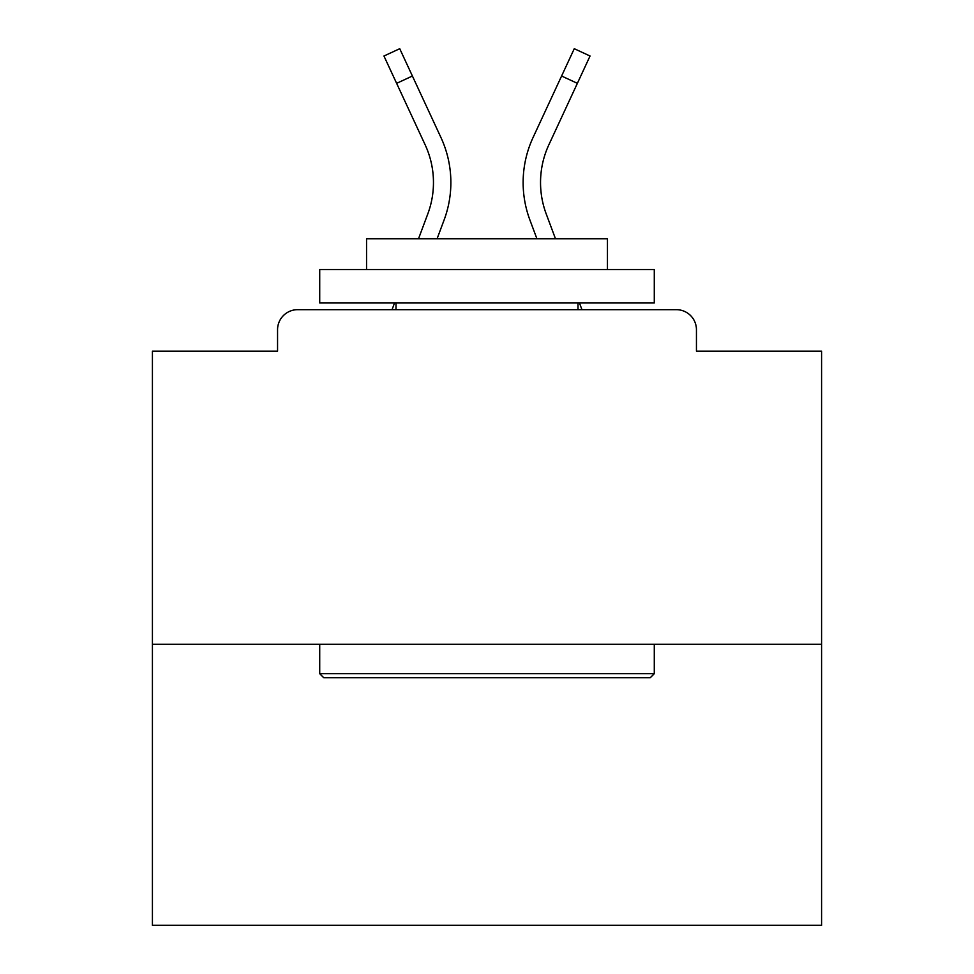 <?xml version="1.0" encoding="UTF-8"?>
<svg xmlns="http://www.w3.org/2000/svg" width="974" height="974" viewBox="0 0 974 974"><rect width="100%" height="100%" fill="white"/><g stroke="black" fill="none" stroke-linecap="round" stroke-linejoin="round"><path stroke-width="1.46" d="M696.447 351.164L696.447 329.748L696.447 351.164L821.581 351.164L821.581 925.3L152.419 925.3L152.419 351.164L277.553 351.164L277.553 329.748L277.553 351.164M821.581 644.252L152.419 644.252M696.447 329.748A20.077 20.077 0 0 0 676.37 309.671L297.63 309.671A20.077 20.077 0 0 0 277.553 329.748M676.37 309.671L591.388 309.671M382.612 309.671L297.63 309.671M437.095 238.74L444.107 219.978A107.067 107.067 0 0 0 440.918 137.468L412.404 76.021L396.625 83.338L383.951 56.017L399.73 48.7L412.404 76.021M396.625 83.338L425.139 144.797A89.669 89.669 0 0 1 427.805 213.89L418.528 238.74M394.543 302.975L392.047 309.671M536.905 238.74L529.893 219.978A107.067 107.067 0 0 1 533.082 137.468L574.27 48.7L590.049 56.017L548.861 144.797A89.669 89.669 0 0 0 546.195 213.89L555.472 238.74M579.457 302.975L581.953 309.671M650.279 677.709L323.721 677.709L319.716 673.691L654.284 673.691L650.279 677.709M319.716 269.518L654.284 269.518L654.284 302.975L319.716 302.975L319.716 269.518M607.447 269.518L607.447 238.74L366.553 238.74L366.553 269.518M319.716 644.252L319.716 673.691M654.284 644.252L654.284 673.691M395.992 302.975L395.992 309.671M578.008 302.975L578.008 309.671M548.861 144.797A89.669 89.669 0 0 0 540.533 182.528A89.669 89.669 0 0 1 548.861 144.797A89.669 89.669 0 0 0 540.533 182.528A89.669 89.669 0 0 1 548.861 144.797A89.669 89.669 0 0 0 540.533 182.528A89.669 89.669 0 0 1 548.861 144.797A89.669 89.669 0 0 0 540.533 182.528A89.669 89.669 0 0 1 548.861 144.797A89.669 89.669 0 0 0 540.533 182.528A89.669 89.669 0 0 1 548.861 144.797A89.669 89.669 0 0 0 540.533 182.528A89.669 89.669 0 0 1 548.861 144.797A89.669 89.669 0 0 0 540.533 182.528A89.669 89.669 0 0 1 548.861 144.797A89.669 89.669 0 0 0 540.533 182.528A89.669 89.669 0 0 1 548.861 144.797A89.669 89.669 0 0 0 540.533 182.528A89.669 89.669 0 0 1 548.861 144.797A89.669 89.669 0 0 0 540.533 182.528A89.669 89.669 0 0 1 548.861 144.797A89.669 89.669 0 0 0 540.533 182.528A89.669 89.669 0 0 1 548.861 144.797A89.669 89.669 0 0 0 540.533 182.528A89.669 89.669 0 0 1 548.861 144.797A89.669 89.669 0 0 0 540.533 182.528A89.669 89.669 0 0 1 548.861 144.797A89.669 89.669 0 0 0 540.533 182.528A89.669 89.669 0 0 1 548.861 144.797A89.669 89.669 0 0 0 540.533 182.528A89.669 89.669 0 0 1 548.861 144.797A89.669 89.669 0 0 0 546.195 213.89A89.669 89.669 0 0 1 540.533 182.528A89.669 89.669 0 0 0 546.195 213.89A89.669 89.669 0 0 1 540.533 182.528A89.669 89.669 0 0 0 546.195 213.89A89.669 89.669 0 0 1 540.533 182.528A89.669 89.669 0 0 0 546.195 213.89A89.669 89.669 0 0 1 540.533 182.528A89.669 89.669 0 0 0 546.195 213.89A89.669 89.669 0 0 1 540.533 182.528A89.669 89.669 0 0 0 546.195 213.89A89.669 89.669 0 0 1 540.533 182.528A89.669 89.669 0 0 0 546.195 213.89A89.669 89.669 0 0 1 540.533 182.528A89.669 89.669 0 0 0 546.195 213.89A89.669 89.669 0 0 1 540.533 182.528A89.669 89.669 0 0 0 546.195 213.89A89.669 89.669 0 0 1 540.533 182.528A89.669 89.669 0 0 0 546.195 213.89A89.669 89.669 0 0 1 540.533 182.528A89.669 89.669 0 0 0 546.195 213.89A89.669 89.669 0 0 1 540.533 182.528A89.669 89.669 0 0 0 546.195 213.89A89.669 89.669 0 0 1 540.533 182.528A89.669 89.669 0 0 0 546.195 213.89A89.669 89.669 0 0 1 540.533 182.528A89.669 89.669 0 0 0 546.195 213.89A89.669 89.669 0 0 1 540.533 182.528A89.669 89.669 0 0 0 546.195 213.89A89.669 89.669 0 0 1 540.533 182.528A89.669 89.669 0 0 0 546.195 213.89M425.139 144.797A89.669 89.669 0 0 1 433.467 182.528A89.669 89.669 0 0 0 425.139 144.797M577.375 83.338L561.596 76.021"/></g></svg>
